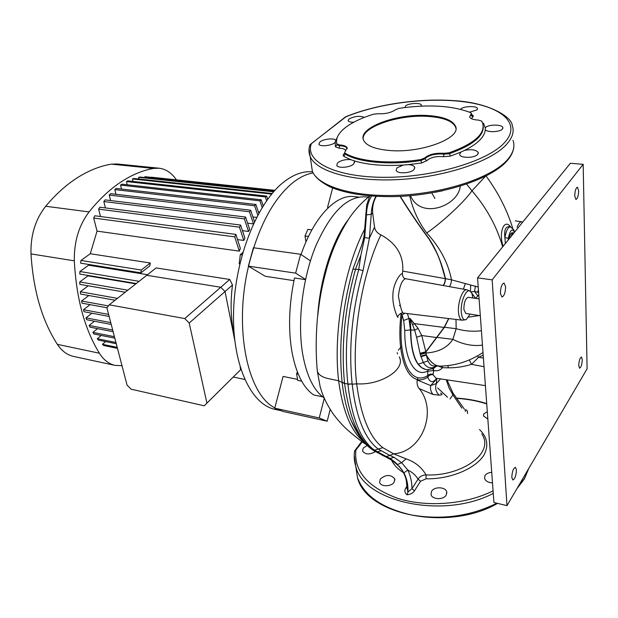 <?xml version="1.0" encoding="UTF-8"?>
<svg xmlns="http://www.w3.org/2000/svg" width="618" height="618" viewBox="0 0 618 618"><rect width="100%" height="100%" fill="white"/><g stroke="black" fill="none" stroke-linecap="round" stroke-linejoin="round"><path stroke-width="0.93" d="M388.9 150.437C420.742 153.635 462.171 137.984 455.427 126.041C452.407 120.17 443.376 116.678 428.351 115.574C397.212 113.086 357.235 127.841 363.616 140.271C366.304 145.686 374.732 149.069 388.9 150.437M455.875 128.328L455.497 126.914C452.476 121.028 443.454 117.536 428.428 116.423C399.406 114.16 361.739 126.814 363.206 138.942M375.389 451.588C369.695 454.848 365.423 454.678 362.557 451.086L363.237 448.089L367.185 445.447M487.841 419.05L483.407 415.899L483.863 413.782L487.308 411.688M492.492 482.859C488.228 482.612 485.586 481.121 484.566 478.378L485.014 475.559C486.32 473.651 488.552 472.585 491.727 472.353M446.211 495.103C443.554 500.062 432.059 499.653 431.024 494.578L431.565 491.295C434.284 486.335 445.678 486.791 446.729 491.913L446.211 495.103M394.137 482.179C391.379 486.837 380.673 486.953 379.63 482.38L380.271 479.035C385.98 474.369 390.808 474.323 394.755 478.88L394.137 482.179M353.658 164.009C350.167 167.632 337.667 168.544 336.733 165.3L337.683 162.812C341.059 160.332 345.385 159.274 350.653 159.622L353.913 160.757L354.554 161.561L353.658 164.009M334.886 142.642C331.457 145.833 319.699 146.922 318.888 144.156L319.869 141.97C323.322 138.895 334.724 137.775 335.79 140.417L334.886 142.642M413.944 169.602C410.607 173.457 397.119 173.982 396.146 170.321L396.941 167.864L403.191 165.06L408.452 164.643C411.882 164.875 413.96 165.732 414.693 167.208L413.944 169.602M477.637 154.477C474.593 158.185 460.51 158.324 459.63 154.639L460.696 152.159L464.435 150.437C471.372 149.062 475.976 149.734 478.232 152.461L477.637 154.477M502.341 129.177C499.738 132.167 487.262 132.553 485.254 129.718L485.501 127.517C488.413 124.334 502.071 124.311 502.867 127.524L502.341 129.177M460.619 109.309L461.074 108.822C463.971 106.064 476.779 105.763 477.482 108.49L476.911 109.958L469.495 112.167M405.014 107.493L405.663 105.809C408.714 103.183 420.657 102.542 421.329 104.975L421.012 106.134M353.859 122.179C350.63 122.264 348.706 121.792 348.089 120.765L348.977 118.973C354.856 116.091 359.962 115.574 364.28 117.412M344.744 152.901L345.207 154.114C358.71 162.464 390.452 165.423 420.982 160.502L424.798 158.818C429.054 155.01 435.543 153.465 444.265 154.168L449.216 153.758C472.353 145.477 483.701 136.339 483.261 126.358M421.461 163.021L420.889 159.529L424.713 157.953C428.985 154.346 435.474 152.793 444.188 153.303L449.139 152.793L450.391 156.107L443.461 156.717C435.984 156.068 430.429 157.397 426.791 160.695L421.461 163.021L408.452 164.643M336.671 143.129L336.949 144.782L336.825 143.855L339.529 144.936C343.708 145.184 346.234 146.118 347.107 147.741L344.589 152.669L345.207 154.114L343.84 156.385L343.175 155.744L343.284 154.562L344.651 153.225M449.139 152.793C474.547 143.546 485.694 133.588 482.581 122.92L481.677 121.097L478.525 120.093C473.542 119.846 470.592 118.826 469.68 117.057L471.387 113.287L470.653 112.661C452.283 105.531 428.344 104.102 398.819 108.374L394.995 110.027C390.746 112.839 385.006 114.075 377.752 113.743L373.342 114.23C361.221 118.038 351.773 122.603 344.991 127.911C338.34 133.256 335.62 138.571 336.825 143.855M345.771 150.954C345.385 149.262 343.191 148.343 339.182 148.204L335.419 146.783L336.949 144.782L339.645 145.763C343.801 145.902 346.319 146.79 347.192 148.436L347.262 148.606M309.772 145.469L311.256 144.002C304.883 161.398 334.632 177.072 383.399 177.32C432.044 177.737 487.177 161.615 504.327 142.866C521.932 124.118 502.465 107.053 465.609 102.009C428.73 96.864 379.128 103.098 345.918 116.825L310.19 144.527M471.48 114.461L473.388 115.983L471.526 118.726M482.473 122.65L483.616 123.492L485.192 127.864M475.713 298.394L475.96 297.922L475.489 298.146L470.715 291.827C466.976 286.559 460.132 301.46 461.314 312.584C461.986 318.401 463.678 320.688 466.389 319.444L470.136 314.122M483.191 355.157L478.564 357.281L471.534 364.342C463.709 366.744 455.991 367.903 448.398 367.818L442.465 367.687C440.271 370.313 437.366 371.271 433.759 370.561L432.994 374.662L436.022 378.216M479.506 429.549C487.502 437.274 488.915 445.902 483.755 455.435C474.802 469.101 449.804 479.267 426.065 478.811L420.526 481.267L414.477 490.831C412.986 493.087 410.514 494.408 407.061 494.786C404.69 492.855 404.249 490.622 405.748 488.089L407.023 486.103M465.192 410.089L466.042 409.765L467.386 410.97L467.532 413.535M324.056 397.837C313.728 390.491 306.582 375.798 302.627 353.766C297.335 322.202 302.356 279.436 315.288 247.161C329.796 213.828 345.918 197.049 363.662 196.818L368.459 197.034M509.278 238.687C509.881 234.94 510.839 232.963 512.152 232.747L513.45 232.893M514.276 232.522L513.728 229.718L510.468 226.876C507.988 227.069 506.134 230.684 504.891 237.714C504.049 230.437 505.416 226.744 509.016 226.628L510.36 226.852M513.898 231.364C511.781 228.436 509.935 230.715 508.351 238.193L508.143 240.093M478.803 294.894L475.96 297.922M478.626 292.515L474.601 291.464L470.962 291.935M479.058 298.448L478.595 298.818M317.706 315.466C320.201 279.421 331.727 241.437 348.096 219.846M512.662 228.088C507.054 209.919 498.239 192.638 486.235 176.246M466.605 184.125L471.982 190.8C486.714 208.027 496.934 226.721 502.65 246.876M503.183 246.219C498.463 233.712 503.855 217.667 510.646 226.906M403.523 472.677C397.814 469.147 393.836 464.983 391.588 460.194M362.248 441.816L355.868 450.105C353.805 471.148 367.718 487.216 397.59 498.301C426.497 507.556 465.802 504.589 493.071 490.839M420.889 159.529C390.352 164.458 358.594 161.507 345.083 153.171M397.845 316.748C398.919 320.41 392.291 308.034 392.886 295.419C392.87 282.805 401.383 271.881 402.434 273.975L402.735 271.117C403.685 255.427 396.401 243.337 380.889 234.84C361.499 275.342 351.271 338.61 356.656 383.832C360.935 416.285 369.68 437.567 382.866 447.671L393.55 453.805L406.057 458.865C414.771 461.746 421.461 467.1 426.103 474.925C460.765 476.625 495.404 453.388 481.739 433.921M440.58 393.087C442.867 394.33 442.403 395.01 439.182 395.134L433.102 394.508L419.213 388.591C437.907 411.14 422.187 452.206 393.55 453.805L389.95 455.481L393.998 457.305L401.63 462.673L407.834 470.066C410.506 475.69 411.889 481.885 411.982 488.637L418.054 479.112C415.466 475.041 412.059 472.028 407.834 470.066L403.878 472.855C406.907 478.548 408.259 484.929 407.934 492.013L411.982 488.637L414.477 490.831M461.824 408.104L452.94 394.887L452.963 393.025L446.984 379.861M398.324 465.632L397.536 464.535L401.63 462.673L406.057 458.865M420.526 481.267L418.054 479.112C419.707 476.486 422.388 475.095 426.103 474.925L426.065 478.811M407.107 488.544L407.934 492.013M402.094 470.151L403.878 472.855M407.107 488.568L406.312 480.773C405.848 477.807 404.52 474.385 402.318 470.507L398.54 465.841C392.824 460.928 389.155 458.247 387.525 457.791L387.208 457.637M465.47 411.472L465.115 410.012M400.31 196.385C409.742 211.526 419.29 225.593 428.954 238.579C436.269 249.564 441.777 262.936 445.478 278.687L451.503 279.823C448.15 262.804 439.9 247.192 426.737 232.978C418.54 222.001 412.855 209.587 409.688 195.744M402.735 271.117L445.284 278.633C439.506 257.845 438.695 255.489 429.155 239.228C418.548 224.921 408.853 210.645 400.07 196.393M376.3 196.393C373.372 201.553 372.167 207.084 372.685 213.001L374.523 227.161C375.203 230.661 377.32 233.225 380.889 234.84M442.928 285.431C444.249 284.496 445.037 282.233 445.284 278.633L445.478 278.687C445.199 282.271 444.435 284.535 443.183 285.477M460.24 186.188C458.517 205.925 420.595 220.224 410.514 195.667M485.478 176.277L471.982 190.8C464.558 201.607 442.534 222.148 426.737 232.978M431.719 192.901L434.925 198.448M363.863 441.909C351.063 431.349 342.658 410.97 338.633 380.781L327.864 378.494C322.071 377.173 318.556 374.747 317.335 371.233L317.096 368.707M359.197 435.736L351.124 420.487C346.798 409.981 343.809 397.32 342.156 382.519L338.633 380.781C333.048 334.377 343.747 269 364.805 228.899M436.81 378.34L436.408 383.477L440.611 378.904M399.305 356.949C406.08 369.355 380.719 385.532 356.656 383.832L352.167 384.234C356.138 417.482 364.906 439.143 378.471 449.209L389.95 455.481L386.235 456.501L374.469 450.182C360.572 440.101 351.727 418.154 347.942 384.357L347.903 384.048C344.017 347.664 347.633 309.487 358.749 269.51L360.858 255.35L355.551 269.054C344.62 309 340.958 347.107 344.566 383.376L344.605 383.732C349.309 417.451 358.718 439.437 372.824 449.688L394.678 461.878L390.275 458.471L386.235 456.501M397.266 352.639L397.505 353.875M436.671 378.316L436.679 378.51C432.878 383.052 429.904 382.596 427.764 377.15L427.756 370.962C415.427 377.992 404.419 360.348 404.759 330.452L403.647 320.487L402.04 314.863C400.758 326.196 400.657 336.733 401.739 346.474C404.18 364.975 409.564 375.396 417.884 377.737L417.297 379.606C408.792 377.134 403.237 366.428 400.634 347.486L398.355 350.213M401.739 346.474L400.634 347.486C399.467 337.057 399.622 325.756 401.09 313.573L401.036 313.264M433.102 394.508C430.893 391.997 430.082 389.023 430.661 385.586L417.22 380C416.717 383.5 417.382 386.366 419.213 388.591M439.182 395.134C435.76 391.835 434.833 387.973 436.393 383.539L436.408 383.477M448.807 318.579L444.412 327.378L436.764 337.559L421.746 335.535L425.825 351.781L444.218 327.246L448.598 318.548M418.116 328.405L421.746 335.535L416.586 337.25L414.67 330.12L410.136 318.525L418.116 328.405L414.67 330.12L410.468 329.958C410.924 353.287 415.76 366.381 424.975 369.247L425.323 369.317M407.355 313.565L408.907 318.502L410.136 318.525L410.815 329.981C410.87 345.725 413.357 357.134 418.262 364.211L423.299 362.488L420.271 354.508L416.586 337.25M433.975 368.173L436.269 366.296L433.179 368.513C428.622 369.657 426.011 369.927 425.362 369.317L421.646 367.648L418.262 364.211M419.985 353.326L425.825 351.781L426.335 355.165C430.499 362.496 435.134 366.15 440.232 366.119M420.873 356.71L426.335 355.165L427.965 360.889C429.502 364.288 431.673 366.026 434.462 366.095L437.05 365.671M482.457 345.13C472.863 346.404 463.006 344.465 452.894 339.328L456.161 328.691L455.991 319.444M444.218 327.246L456.161 328.691C464.535 331.117 472.955 331.796 481.414 330.73M449.301 286.59C450.491 285.485 451.225 283.229 451.503 279.823L478.232 287.061M479.313 315.551L468.583 317.134M420.719 356.177L426.181 354.647C430.476 362.48 435.281 366.304 440.603 366.103C455.721 365.74 469.85 361.206 482.998 352.492M420.271 354.508L425.949 353.009C438.432 352.237 447.417 347.679 452.894 339.328L436.632 337.358M435.134 192.283L442.758 190.738M466.837 289.788L405.532 278.703C402.04 280.024 399.661 285.763 398.401 295.914C400.217 306.296 401.785 312.005 403.106 313.056L462.218 320.194C460.232 319.776 459.004 317.235 458.533 312.577C457.482 302.573 462.805 288.359 466.976 289.811L469.997 291.194M436.717 378.896L430.661 385.586L436.393 383.539M404.883 313.264L402.04 314.863L401.09 313.573L401.476 313.141M375.945 196.377C373.071 201.53 371.503 207.532 371.233 214.376L366.474 214.84L365.632 214.168M372.685 213.001L371.233 214.376L369.402 238.224L374.523 227.161M437.652 387.919L447.502 397.235M450.012 398.919L452.94 394.887L448.938 387.733L446.273 379.753M344.605 383.732L342.117 382.156C338.455 346.281 342.063 308.583 352.955 269.069L361.746 245.076M374.469 450.182L382.866 447.671M371.557 196.091C368.32 201.422 366.621 207.671 366.474 214.84L364.682 237.621L369.402 238.224L363.036 270.638C352.059 310.051 348.428 347.81 352.136 383.909L347.942 384.357M403.647 320.487L408.907 318.502L410.468 329.958L404.759 330.452M483.4 358.023L478.564 357.281L477.405 356.03M484.033 366.713L471.534 364.342L469.294 360M448.398 367.818L447.857 365.539M448.367 367.818L447.834 365.539M442.194 366.026L442.465 367.687L438.525 366.15M435.906 366.134L435.512 366.698C430.576 369.07 426.505 367.671 423.299 362.488L427.965 360.889M436.764 337.559L425.81 352.175L420.085 353.743M436.563 365.501L434.462 366.095L439.946 366.119L439.97 366.544M433.759 370.561L433.249 368.49M432.994 368.583L433.38 370.499L427.988 371.31M417.22 380L417.297 379.606C420.673 380.34 424.164 379.522 427.764 377.15C428.884 375.311 430.622 374.477 432.994 374.662M417.884 377.737C421.09 378.448 424.404 377.714 427.826 375.528L430.043 374.106L432.94 374.16M427.756 370.962L428.305 369.564M399.491 305.763L399.676 305.338M402.434 273.975C402.642 276.833 403.678 278.409 405.532 278.703M465.315 283.732L463.392 289.154M470.723 285.145L470.422 291.511M475.366 285.979L474.601 291.464L477.76 295.86M399.05 466.08L402.727 470.839M393.998 457.305L390.275 458.471L387.525 457.791L381.955 455.064M394.678 461.878L397.536 464.535M342.117 382.156L344.566 383.376L347.903 384.048L352.136 383.909M365.06 235.01L364.195 234.84M364.682 237.621L360.858 255.35M469.634 116.918L471.41 113.635M407.1 488.004L405.748 488.089M407.919 492.237L407.061 494.786M336.571 142.48L336.864 143.955M339.529 144.936L339.182 148.204M344.705 153.635L344.064 153.727M424.713 157.953L424.798 158.818L426.791 160.695M444.188 153.303L443.461 156.717M472.7 116.972L470.993 115.087L470.939 114.268M354.763 450.669L355.868 450.105L354.577 451.271M505.346 243.538L504.891 237.714L508.351 238.193M471.797 292.893L472.87 297.976M513.844 233.056L513.481 232.901C512.561 232.909 511.758 234.106 511.063 236.485M305.493 279.637L294.508 277.976C289.031 304.226 288.127 328.629 291.82 351.186C295.883 373.125 303.168 387.71 313.681 394.941L322.689 396.826M358.873 197.111L354.269 196.632C336.354 193.936 314.014 216.609 301.059 254.546M310.429 260.866L300.642 254.261L295.636 273.141L305.531 279.444M324.257 398.301L319.228 417.969L327.177 421.221L330.166 409.464M319.228 417.969L274.747 408.174L283.09 376.432L297.552 379.367M274.747 408.174L283.129 411.488L327.177 421.221M332.639 187.996L327.555 207.331L328.537 207.439M327.555 207.331L328.158 207.802M300.642 254.261L253.395 247.748L248.366 266.142L265.238 276.277L293.952 280.649M248.366 266.142L295.636 273.141M298.27 374.176L296.609 373.844L297.721 380.379L301.692 381.182M296.609 373.844L297.374 371.974M305.941 242.001L305.006 236.006L307.88 229.348L311.897 229.85M305.006 236.006L308.482 236.455M204.226 405.81L206.922 403.106L189.208 323.021L184.774 318.564L109.231 304.821L106.906 307.88L127.061 385.099L131.124 389.185L204.226 405.81L240.641 369.695L240.124 367.077L240.873 369.464M109.231 304.821L156.13 267.926L229.734 279.46L232.492 284.96C230.205 302.913 230.753 319.313 234.137 334.168M206.922 403.106L240.881 369.479M189.208 323.021L225.029 291.526L234.67 339.8L225.029 291.526L220.78 287.254L146.775 275.296L220.78 287.254L229.734 279.46M184.774 318.564L220.78 287.254L225.029 291.526L232.492 284.96M158.818 168.181L117.258 163.986L111.41 164.149C100.27 165.964 89.077 170.39 77.822 177.436C66.551 184.55 55.844 194.16 45.693 206.257C35.396 219.328 30.491 235.211 30.993 253.905C33.256 290.475 42.047 320.626 57.358 344.357C61.692 350.877 67.03 354.886 73.364 356.385L73.936 356.509M176.439 179.869C171.734 172.994 165.987 169.108 159.197 168.22L153.496 168.42C142.642 170.329 131.696 174.925 120.657 182.194C109.61 189.541 99.081 199.452 89.069 211.912C78.903 225.377 73.99 241.684 74.33 260.842C76.269 298.301 84.612 329.093 99.374 353.218C103.554 359.838 108.729 363.886 114.894 365.346L122.001 365.725M274.832 407.857C247.679 394.516 233.511 328.73 248.544 266.25M248.56 266.173C258.2 227.347 272.754 199.676 292.221 183.167C299.259 177.49 306.227 174.083 313.117 172.947M275.667 409.502L274.639 409.27C250.568 404.002 231.974 363.963 233.589 310.962C235.079 258.038 257.219 202.889 283.453 182.271C293.457 174.392 303.168 170.916 312.584 171.85M258.363 211.912L259.483 212.044M252.916 216.949L256.586 217.397M247.609 223.175L253.411 223.901M248.536 231.456L249.703 229.525L245.578 217.049L105.099 199.884L103.816 201.538L244.373 218.865L248.536 231.456L242.465 230.668M243.793 240.441L244.906 238.139L240.626 225.06L99.846 207.215L98.625 209.147L239.46 227.177L243.793 240.441L237.544 239.599M239.313 251.14L240.356 248.397L235.86 234.407L94.848 215.775L93.689 218.038L234.747 236.872L239.313 251.14L97.041 231.117L90.274 253.743L80.966 260.433L141.259 270.027L150.298 263.005L90.274 253.743M150.298 263.005L149.765 265.941L140.904 272.847L80.626 263.16L80.966 260.433M147.517 274.709L88.575 265.207L88.652 264.45M135.844 283.886L87.949 275.867L87.957 275.435M125.23 292.237L88.227 285.81L80.325 291.766L117.459 298.355M93.689 218.038L97.041 231.117M98.625 209.147L100.487 216.524M103.816 201.538L105.408 207.918M110.576 200.556L109.224 195.056L249.44 211.765L253.45 223.824M254.477 221.646L250.676 210.228L110.545 193.65L109.224 195.056M115.945 194.291L114.809 189.595L254.631 205.771L257.76 215.172M258.803 213.249L255.891 204.488L116.169 188.436L114.809 189.595M121.483 189.046L120.549 185.114L259.931 200.827L262.148 207.517M263.214 205.817L261.221 199.792L121.947 184.172L120.549 185.114M127.184 184.759L126.427 181.561L265.331 196.895L266.597 200.757M267.671 199.259L266.636 196.099L127.856 180.85L126.427 181.561M133.017 181.422L132.445 178.957L270.815 193.975L271.086 194.809M272.167 193.496L133.905 178.471L132.445 178.957M138.988 179.019L138.594 177.312L273.627 191.789M273.975 191.395L140.093 177.065L138.594 177.312M145.091 177.598L144.882 176.686L274.763 190.522M274.894 190.375L144.882 176.686M151.333 177.196L274.925 190.344M117.204 347.339L102.395 344.303L103.747 345.524L117.466 348.351M105.686 341.599L102.395 344.303M244.697 379.429L233.249 377.042M115.937 342.496L97.265 338.71L98.432 340.116L116.269 343.747M101.275 335.45L97.265 338.71M114.423 336.694L92.862 332.391L93.859 333.967L114.809 338.162M97.536 328.645L92.862 332.391M112.685 330.043L89.116 325.423L89.958 327.154L113.125 331.711M94.43 321.221L89.116 325.423M110.746 322.611L85.995 317.861L86.69 319.722L111.232 324.458M91.935 313.21L85.995 317.861M108.613 314.431L83.484 309.718L84.033 311.719L109.139 316.462M90.066 304.643L83.484 309.718M108.397 305.918L81.584 301.02L81.985 303.16L106.999 307.756M88.822 295.512L81.584 301.02M80.325 291.766L80.564 294.037L115.095 300.209M127.826 290.197L79.745 281.939L79.822 284.35L125.253 292.221M87.949 275.867L79.745 281.939M139.112 281.321L79.923 271.518L79.807 274.075L136.315 283.523M88.575 265.207L79.923 271.518M141.259 270.027L140.904 272.847M270.815 193.975L272.144 193.426M265.331 196.895L266.636 196.099M259.931 200.827L261.221 199.792M254.631 205.771L255.891 204.488M249.44 211.765L250.676 210.228M244.373 218.865L245.578 217.049M239.46 227.177L240.626 225.06M234.747 236.872L235.86 234.407M239.73 264.288L239.205 263.608L239.869 263.708M239.205 263.608L240.317 254.616L242.14 254.879M240.317 254.616L242.82 252.492M479.097 298.888L468.282 297.297C465.439 298.378 463.964 302.403 463.855 309.386L465.802 313.45M500.425 293.419C500.565 287.416 501.777 283.94 504.056 282.998L505.586 286.644C505.431 292.623 504.218 296.084 501.947 297.026L500.425 293.419M511.82 477.498C512.075 471.743 513.272 468.344 515.412 467.293L516.416 469.811C516.161 475.551 514.964 478.942 512.824 479.985L511.82 477.498M574.74 195.898C574.941 190.862 575.837 187.957 577.444 187.169L578.641 190.784C578.44 195.798 577.536 198.695 575.937 199.483L574.74 195.898M578.734 365.586C578.996 360.727 579.9 357.868 581.445 357.019L582.287 359.645C582.025 364.489 581.121 367.331 579.576 368.181L578.734 365.586M587.1 368.768L583.176 164.318L492.167 279.854L506.984 505.648L587.1 368.768M492.167 279.854L477.56 277.845L570.352 163.291L583.176 164.318M477.56 277.845L493.921 502.488L506.984 505.648M493.257 493.403C443.345 519.638 363.809 501.909 355.844 466.66L354.222 455.358M355.783 466.466L357.42 477.413C364.095 495.675 382.086 508.197 411.379 514.972C442.071 520.155 470.561 516.231 496.857 503.199M517.413 487.834L524.528 478.378L528.73 468.49M311.202 163.384L312.376 171.356C318.71 186.721 354.886 197.559 400.34 195.211C445.748 192.955 491.511 177.513 507.046 160.178C513.28 153.21 515.257 146.59 512.994 140.317M506.474 161.483C490.051 179.691 441.669 195.265 395.288 196.586C368.467 197.003 346.899 193.851 330.591 187.123C318.587 181.12 314.014 175.381 312.376 171.356L310.213 156.655C308.652 152.677 308.575 148.722 309.997 144.774L345.555 116.833C375.412 104.527 418.262 98.084 453.712 100.626C490.344 102.588 512.198 117.737 512.222 125.369C514.493 131.487 512.484 137.961 506.196 144.797C490.53 161.816 444.404 177.142 398.672 179.56C352.886 182.071 316.516 171.642 310.213 156.655L309.054 148.969M485.254 129.718C485.053 133.148 483.183 136.648 479.661 140.224C476.084 143.809 471.009 147.208 464.435 150.437M517.073 227.285C518.564 223.477 520.117 221.646 521.739 221.8L522.758 222.047M486.745 403.94C477.328 400.873 467.27 399.012 456.563 398.355M444.342 327.47L414.446 323.631L412.731 324.496M380.966 450.862L377.189 451.812L374.508 451.086L371.565 449.17L372.824 449.688M363.036 270.638L358.749 269.51L352.955 269.069M478.432 289.811L477.691 291.966M383.044 455.481L374.508 451.086M373.929 450.746L374.5 451.078M370.862 448.645L371.565 449.17C363.708 443.423 356.895 433.859 351.124 420.487L359.104 435.597M460.696 152.159L450.391 156.107M403.191 165.06C383.399 166.227 366.976 164.797 353.913 160.757M350.653 159.622L343.84 156.385M335.419 146.783L335.28 142.279M335.79 140.417L337.289 137.366M472.299 114.817L471.472 114.515M482.751 123.391L483.616 123.492M111.41 164.149L153.496 168.42M30.993 253.905L74.33 260.842M57.358 344.357L99.374 353.218M45.693 206.257L89.069 211.912M455.497 126.914L455.427 126.041M497.544 503.369C448.969 531.889 365.964 515.026 357.42 477.413L355.844 466.66C354.207 461.445 353.797 456.2 354.624 450.931L361.769 441.476M524.327 479.004L516.787 488.892M344.589 152.669L344.736 153.65M347.254 148.668L347.107 147.741M521.646 221.785L515.319 220.858M485.408 385.632L435.852 378.185M464.404 409.209L453.141 393.287M366.312 444.581C363.168 442.774 357.621 438.502 349.672 431.773C344.396 427.417 339.004 421.623 333.511 414.384C327.038 405.029 322.557 395.659 320.07 386.258L317.335 371.233C315.798 354.724 315.806 337.304 317.351 318.958C319.9 295.69 322.526 283.979 326.914 267.787C332.453 248.745 340.224 231.719 350.236 216.709C356.13 208.521 362.596 201.669 369.634 196.145M369.726 195.945L366.675 205.045L364.187 234.863C362.743 244.125 360.062 249.402 359.328 251.456L361.723 245.13M462.218 320.194L465.678 319.761M397.845 316.74C396.887 316.547 401.445 311.843 403.106 313.056M442.727 285.431L431.773 283.399M506.799 161.12C510.406 157.126 512.631 153.094 513.481 149.023M524.473 478.757L528.792 468.39M486.721 403.6C477.227 400.572 467.123 398.741 456.393 398.108M514.508 232.229L513.983 230.336M421.383 105.493L421.329 104.975M477.521 109.085L477.482 108.49M502.905 128.266L502.867 127.524M478.286 153.357L478.232 152.461M414.786 168.142L414.693 167.208M335.914 141.105L335.829 140.502M354.662 162.372L354.554 161.561M394.755 478.88L394.894 480.008M446.729 491.913L446.853 493.187M281.182 410.715L274.639 409.27M73.364 356.385L114.894 365.346M465.756 313.442L480.317 315.705"/></g></svg>
